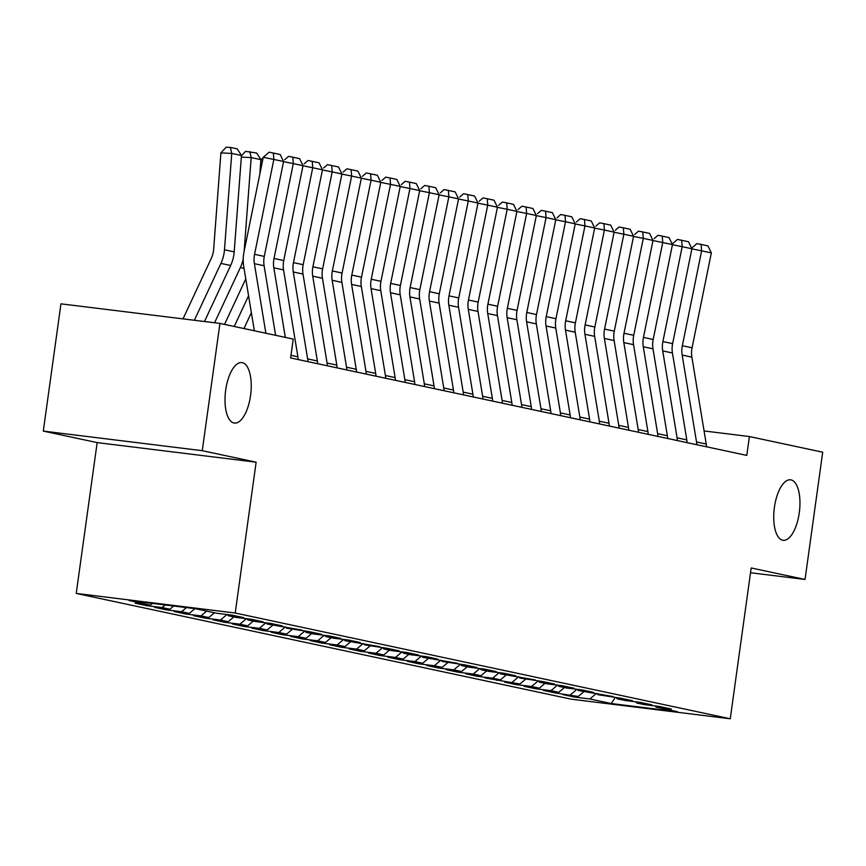 <?xml version="1.0" encoding="UTF-8"?>
<svg xmlns="http://www.w3.org/2000/svg" width="866" height="866" viewBox="0 0 866 866"><rect width="100%" height="100%" fill="white"/><g stroke="black" fill="none" stroke-linecap="round" stroke-linejoin="round"><path stroke-width="1.3" d="M774.399 507.4A30.472 12.687 -83 0 1 790.571 479.818A30.472 12.687 -83 0 1 799.286 512.715A30.472 12.687 -83 0 1 783.113 540.297A30.472 12.687 -83 0 1 774.399 507.4M225.68 390.165A30.472 12.687 -83 0 1 241.852 362.583A30.472 12.687 -83 0 1 250.566 395.491A30.472 12.687 -83 0 1 234.405 423.073A30.472 12.687 -83 0 1 225.68 390.165M76.23 593.427L571.279 699.187L730.255 718.78L235.206 613.02L76.23 593.427L97.165 442.602L256.13 462.195L202.265 450.688L43.3 431.095L97.165 442.602M43.3 431.095L60.956 303.836L219.932 323.419L202.265 450.688M615.206 697.52L611.266 703.538L677.428 711.69L656.049 707.121L671.302 709.005L659.632 706.504L644.38 704.632L636.597 702.965L651.849 704.848L640.19 702.358L624.938 700.475L617.155 698.808L632.407 700.691L620.738 698.202L597.713 694.662L612.966 696.535L578.272 690.505L593.524 692.389L581.855 689.888L566.602 688.015L558.819 686.348L574.071 688.232L562.413 685.742L547.16 683.859L539.377 682.192L554.63 684.075L542.96 681.585L519.936 678.046L535.188 679.918L500.494 673.889L515.746 675.772L504.077 673.272L488.825 671.399L481.041 669.732L496.294 671.615L484.635 669.126L469.383 667.242L461.6 665.575L476.852 667.459L465.194 664.969L442.158 661.429L457.41 663.302L422.716 657.272L437.969 659.156L426.299 656.655L411.047 654.783L403.275 653.116L418.527 654.999L406.858 652.509L391.605 650.626L383.822 648.959L399.074 650.842L387.416 648.353L364.38 644.813L379.633 646.685L344.939 640.656L360.191 642.54L348.522 640.039L333.269 638.166L325.497 636.499L340.749 638.383L329.08 635.893L313.828 634.009L306.044 632.342L321.297 634.226L309.638 631.736L286.603 628.196L301.855 630.069L267.161 624.04L282.413 625.923L270.744 623.423L255.492 621.55L247.719 619.883L262.972 621.766L251.302 619.277L236.05 617.393L228.267 615.726L243.519 617.61L231.861 615.12L216.608 613.236L195.218 608.668L129.056 600.517L150.435 605.085L135.183 603.201L146.852 605.702L162.104 607.575L169.888 609.242L154.635 607.358L166.294 609.848L181.546 611.732L189.329 613.388L174.077 611.515L185.746 614.005L200.999 615.888L208.771 617.545L193.519 615.672L205.188 618.162L220.44 620.034L228.213 621.701L212.96 619.818L224.63 622.318L239.882 624.191L247.665 625.858L232.413 623.975L244.071 626.464L259.324 628.348L267.107 630.004L251.854 628.131L263.524 630.621L278.776 632.505L286.549 634.161L271.296 632.288L282.965 634.778L298.218 636.651L305.99 638.318L290.738 636.434L302.407 638.935L317.66 640.808L325.432 642.475L310.18 640.591L321.849 643.081L337.101 644.964L344.885 646.621L329.632 644.748L341.291 647.238L356.543 649.121L364.326 650.777L349.074 648.905L360.743 651.394L375.996 653.267L383.768 654.934L368.515 653.051L380.185 655.551L395.437 657.424L403.21 659.091L387.957 657.207L399.627 659.697L414.879 661.581L422.662 663.237L407.41 661.364L419.068 663.854L434.321 665.737L442.104 667.394L426.851 665.521L438.521 668.011L453.773 669.883L461.546 671.551L446.293 669.667L457.962 672.168L473.215 674.04L480.987 675.707L465.735 673.824L477.404 676.314L492.657 678.197L500.44 679.853L485.187 677.981L519.881 684.01L504.629 682.137L516.298 684.627L531.551 686.5L539.323 688.167L524.071 686.283L535.74 688.784L550.993 690.657L558.765 692.324L543.512 690.44L555.182 692.93L578.217 696.47L562.965 694.597L574.623 697.087L574.775 696.048M611.266 703.538L589.876 698.97L574.623 697.087M219.932 323.419L293.238 339.082L290.619 357.939L746.784 455.397L749.393 436.54L704.08 430.954M578.217 696.47L583.857 691.696M570.434 694.813L576.972 689.293M656.049 707.121L655.248 705.963M558.765 692.324L564.415 687.55M550.993 690.657L557.52 685.136M636.597 702.965L635.796 701.817M539.323 688.167L544.974 683.393M531.551 686.5L538.078 680.979M617.155 698.808L616.354 697.66M519.881 684.01L525.532 679.236M512.098 682.354L518.637 676.822M597.713 694.662L596.912 693.504M500.44 679.853L506.08 675.079M492.657 678.197L499.195 672.676M578.272 690.505L577.47 689.347M480.987 675.707L486.638 670.933M473.215 674.04L479.753 668.52M558.819 686.348L558.018 685.201M461.546 671.551L467.196 666.777M453.773 669.883L460.301 664.363M539.377 682.192L538.576 681.044M442.104 667.394L447.754 662.62M434.321 665.737L440.859 660.206M519.936 678.046L519.135 676.887M422.662 663.237L428.313 658.463M414.879 661.581L421.417 656.06M500.494 673.889L499.693 672.73M403.21 659.091L408.86 654.317M395.437 657.424L401.976 651.903M481.041 669.732L480.24 668.584M383.768 654.934L389.419 650.16M375.996 653.267L382.523 647.746M461.6 665.575L460.799 664.428M364.326 650.777L369.977 646.004M356.543 649.121L363.081 643.59M442.158 661.429L441.357 660.271M344.885 646.621L350.535 641.847M337.101 644.964L343.64 639.444M422.716 657.272L421.915 656.114M325.432 642.475L331.083 637.701M317.66 640.808L324.198 635.287M403.275 653.116L402.474 651.968M305.99 638.318L311.641 633.544M298.218 636.651L304.745 631.13M383.822 648.959L383.021 647.811M286.549 634.161L292.199 629.387M278.776 632.505L285.304 626.973M364.38 644.813L363.579 643.654M267.107 630.004L272.758 625.23M259.324 628.348L265.862 622.827M344.939 640.656L344.138 639.498M247.665 625.858L253.305 621.084M239.882 624.191L246.42 618.67M325.497 636.499L324.696 635.352M228.213 621.701L233.863 616.928M220.44 620.034L226.968 614.514M306.044 632.342L305.243 631.195M208.771 617.545L214.422 612.771M200.999 615.888L206.638 611.115M286.603 628.196L285.802 627.038M189.329 613.388L194.958 608.636M181.546 611.732L186.45 607.586M267.161 624.04L266.36 622.881M169.888 609.242L173.698 606.016M162.104 607.575L165.19 604.966M247.719 619.883L246.918 618.735M150.435 605.085L152.438 603.396M228.267 615.726L227.466 614.579M750.519 572.74L805.044 579.462L822.7 452.204L749.393 436.54M256.13 462.195L235.206 613.02M805.044 579.462L751.179 567.955L730.255 718.78M589.876 698.97L596.414 693.439M146.852 605.702L146.993 604.663M166.294 609.848L166.445 608.82M185.746 614.005L185.887 612.966M205.188 618.162L205.329 617.122M224.63 622.318L224.77 621.279M244.071 626.464L244.223 625.436M263.524 630.621L263.665 629.582M282.965 634.778L283.106 633.739M302.407 638.935L302.548 637.896M321.849 643.081L321.99 642.042M341.291 647.238L341.442 646.198M360.743 651.394L360.884 650.355M380.185 655.551L380.326 654.512M399.627 659.697L399.767 658.658M419.068 663.854L419.22 662.815M438.521 668.011L438.661 666.972M457.962 672.168L458.103 671.128M477.404 676.314L477.545 675.274M496.846 680.47L496.997 679.431M516.298 684.627L516.439 683.588M535.74 688.784L535.881 687.745M555.182 692.93L555.322 691.891M265.884 333.237L254.388 263.675A23.804 21.628 102.1 0 1 254.572 254.323L273.851 159.441L263.242 157.309L243.963 252.19A35.712 32.443 -77.9 0 0 243.692 266.219L254.366 330.78M275.604 335.315L264.108 265.743A23.804 21.628 102.1 0 1 264.292 256.401L283.572 161.52L273.851 159.441L273.353 153.044L280.162 154.505L283.572 161.52M263.242 157.309L269.12 152.2L273.353 153.044M241.462 155.501L231.742 153.423L220.906 152.914L226.08 147.22L230.41 147.426L237.219 148.876L241.462 155.501L234.199 251.865A35.712 32.443 102.1 0 1 230.637 265.483L204.473 321.524M230.41 147.426L231.742 153.423L224.478 249.787A35.712 32.443 102.1 0 1 220.917 263.405L194.363 320.268M183.018 318.872L211.282 258.36A23.804 21.628 -77.9 0 0 213.653 249.278L220.906 152.914M285.325 337.394L273.829 267.821A23.804 21.628 102.1 0 1 274.013 258.469L293.293 163.598L283.55 161.639M298.153 359.552A16.66 15.144 -77.9 0 0 297.915 356.814L283.55 269.9A23.804 21.628 102.1 0 1 283.734 260.547L303.013 165.666L293.293 163.598L292.805 157.201L299.604 158.651L303.013 165.666M284.719 159.701L288.562 156.345L292.805 157.201M307.874 361.62A16.66 15.144 -77.9 0 0 307.636 358.892L293.271 271.978A23.804 21.628 102.1 0 1 293.455 262.625L312.734 167.744L302.992 165.785M317.595 363.698A16.66 15.144 -77.9 0 0 317.357 360.97L303.003 274.057A23.804 21.628 102.1 0 1 303.176 264.704L322.455 169.823L312.734 167.744L312.247 161.357L319.056 162.808L322.455 169.823M304.161 163.847L308.004 160.502L312.247 161.357M241.43 155.88L245.522 151.377L256.661 153.033L260.904 159.658L259.811 174.228M245.782 278.863L224.511 324.404M243.194 259.086A35.712 32.443 102.1 0 1 240.358 267.562L214.584 322.769M260.904 159.658L251.183 157.58L244.115 251.486M249.852 151.582L251.183 157.58L241.343 157.114M251.367 312.68L243.952 328.56M248.574 295.771L234.231 326.482M262.42 161.347L260.785 161.271M263.762 156.854L265.277 155.544M260.872 160.037L263.21 157.46M327.316 365.777A16.66 15.144 -77.9 0 0 327.077 363.049L312.723 276.135A23.804 21.628 102.1 0 1 312.907 266.782L332.176 171.901L322.433 169.942M337.036 367.855A16.66 15.144 -77.9 0 0 336.809 365.127L322.444 278.213A23.804 21.628 102.1 0 1 322.628 268.861L341.908 173.979L332.176 171.901L331.689 165.514L338.498 166.965L341.908 173.979M323.603 168.004L327.445 164.659L331.689 165.514M346.768 369.934A16.66 15.144 -77.9 0 0 346.53 367.195L332.165 280.292A23.804 21.628 102.1 0 1 332.349 270.939L351.628 176.058L341.875 174.098M356.489 372.012A16.66 15.144 -77.9 0 0 356.251 369.273L341.886 282.359A23.804 21.628 102.1 0 1 342.07 273.017L361.349 178.136L351.628 176.058L351.131 169.66L357.939 171.122L361.349 178.136M343.044 172.161L346.898 168.816L351.131 169.66M254.16 329.589L253.684 330.639M366.21 374.09A16.66 15.144 -77.9 0 0 365.972 371.352L351.607 284.438A23.804 21.628 102.1 0 1 351.791 275.085L371.07 180.215L361.328 178.255M375.931 376.169A16.66 15.144 -77.9 0 0 375.692 373.43L361.328 286.516A23.804 21.628 102.1 0 1 361.512 277.163L380.791 182.282L371.07 180.215L370.583 173.817L377.381 175.268L380.791 182.282M362.497 176.318L366.34 172.962L370.583 173.817M385.651 378.236A16.66 15.144 -77.9 0 0 385.413 375.508L371.049 288.595A23.804 21.628 102.1 0 1 371.233 279.242L390.512 184.361L380.769 182.401M395.372 380.315A16.66 15.144 -77.9 0 0 395.134 377.587L380.769 290.673A23.804 21.628 102.1 0 1 380.953 281.32L400.233 186.439L390.512 184.361L390.025 177.974L396.834 179.424L400.233 186.439M381.938 180.464L385.781 177.119L390.025 177.974M405.093 382.393A16.66 15.144 -77.9 0 0 404.855 379.665L390.501 292.751A23.804 21.628 102.1 0 1 390.685 283.399L409.954 188.517L400.211 186.558M414.814 384.472A16.66 15.144 -77.9 0 0 414.587 381.744L400.222 294.83A23.804 21.628 102.1 0 1 400.406 285.477L419.685 190.596L409.954 188.517L409.466 182.131L416.275 183.581L419.685 190.596M401.38 184.62L405.223 181.275L409.466 182.131M424.546 386.55A16.66 15.144 -77.9 0 0 424.308 383.811L409.943 296.908A23.804 21.628 102.1 0 1 410.127 287.555L429.406 192.674L419.653 190.715M434.267 388.628A16.66 15.144 -77.9 0 0 434.028 385.89L419.664 298.976A23.804 21.628 102.1 0 1 419.848 289.634L439.127 194.753L429.406 192.674L428.908 186.277L435.717 187.738L439.127 194.753M420.822 188.777L424.676 185.432L428.908 186.277M443.987 390.707A16.66 15.144 -77.9 0 0 443.749 387.968L429.384 301.054A23.804 21.628 102.1 0 1 429.568 291.701L448.848 196.831L439.105 194.872M453.708 392.785A16.66 15.144 -77.9 0 0 453.47 390.046L439.105 303.132A23.804 21.628 102.1 0 1 439.289 293.78L458.569 198.899L448.848 196.831L448.361 190.433L455.159 191.884L458.569 198.899M440.274 192.934L444.117 189.578L448.361 190.433M463.429 394.853A16.66 15.144 -77.9 0 0 463.191 392.125L448.826 305.211A23.804 21.628 102.1 0 1 449.01 295.858L468.29 200.977L458.547 199.018M473.15 396.931A16.66 15.144 -77.9 0 0 472.912 394.203L458.547 307.289A23.804 21.628 102.1 0 1 458.731 297.936L478.01 203.055L468.29 200.977L467.802 194.59L474.611 196.041L478.01 203.055M459.716 197.08L463.559 193.735L467.802 194.59M482.871 399.01A16.66 15.144 -77.9 0 0 482.633 396.282L468.279 309.368A23.804 21.628 102.1 0 1 468.452 300.015L487.731 205.134L477.989 203.174M492.592 401.088A16.66 15.144 -77.9 0 0 492.353 398.36L478 311.446A23.804 21.628 102.1 0 1 478.184 302.093L497.452 207.212L487.731 205.134L487.244 198.747L494.053 200.198L497.452 207.212M479.158 201.237L483.001 197.892L487.244 198.747M502.312 403.166A16.66 15.144 -77.9 0 0 502.085 400.428L487.72 313.524A23.804 21.628 102.1 0 1 487.904 304.172L507.184 209.291L497.43 207.331M512.044 405.245A16.66 15.144 -77.9 0 0 511.806 402.506L497.441 315.592A23.804 21.628 102.1 0 1 497.625 306.25L516.905 211.369L507.184 209.291L506.686 202.893L513.495 204.354L516.905 211.369M498.6 205.394L502.442 202.049L506.686 202.893M521.765 407.323A16.66 15.144 -77.9 0 0 521.527 404.584L507.162 317.67A23.804 21.628 102.1 0 1 507.346 308.318L526.625 213.447L516.872 211.488M531.486 409.401A16.66 15.144 -77.9 0 0 531.248 406.663L516.883 319.749A23.804 21.628 102.1 0 1 517.067 310.396L536.346 215.515L526.625 213.447L526.138 207.05L532.936 208.5L536.346 215.515M518.052 209.55L521.895 206.195L526.138 207.05M541.207 411.469A16.66 15.144 -77.9 0 0 540.969 408.741L526.604 321.827A23.804 21.628 102.1 0 1 526.788 312.474L546.067 217.593L536.325 215.634M550.928 413.547A16.66 15.144 -77.9 0 0 550.689 410.82L536.325 323.906A23.804 21.628 102.1 0 1 536.509 314.553L555.788 219.672L546.067 217.593L545.58 211.207L552.378 212.657L555.788 219.672M537.494 213.696L541.337 210.351L545.58 211.207M560.648 415.626A16.66 15.144 -77.9 0 0 560.41 412.898L546.045 325.984A23.804 21.628 102.1 0 1 546.23 316.631L565.509 221.75L555.766 219.791M570.369 417.704A16.66 15.144 -77.9 0 0 570.131 414.976L555.777 328.062A23.804 21.628 102.1 0 1 555.961 318.71L575.23 223.829L565.509 221.75L565.022 215.363L571.831 216.814L575.23 223.829M556.935 217.853L560.778 214.508L565.022 215.363M580.09 419.783A16.66 15.144 -77.9 0 0 579.852 417.044L565.498 330.141A23.804 21.628 102.1 0 1 565.682 320.788L584.961 225.907L575.208 223.948M589.822 421.861A16.66 15.144 -77.9 0 0 589.584 419.122L575.219 332.208A23.804 21.628 102.1 0 1 575.403 322.866L594.682 227.985L584.961 225.907L584.463 219.509L591.272 220.971L594.682 227.985M576.377 222.01L580.22 218.665L584.463 219.509M599.543 423.939A16.66 15.144 -77.9 0 0 599.304 421.201L584.94 334.287A23.804 21.628 102.1 0 1 585.124 324.934L604.403 230.064L594.65 228.104M609.263 426.018A16.66 15.144 -77.9 0 0 609.025 423.279L594.661 336.365A23.804 21.628 102.1 0 1 594.845 327.012L614.124 232.131L604.403 230.064L603.905 223.666L610.714 225.117L614.124 232.131M595.83 226.167L599.673 222.811L603.905 223.666M618.984 428.085A16.66 15.144 -77.9 0 0 618.746 425.358L604.381 338.444A23.804 21.628 102.1 0 1 604.565 329.091L623.845 234.21L614.102 232.25M628.705 430.164A16.66 15.144 -77.9 0 0 628.467 427.436L614.102 340.522A23.804 21.628 102.1 0 1 614.286 331.169L633.566 236.288L623.845 234.21L623.358 227.823L630.156 229.274L633.566 236.288M615.271 230.313L619.114 226.968L623.358 227.823M638.426 432.242A16.66 15.144 -77.9 0 0 638.188 429.514L623.823 342.6A23.804 21.628 102.1 0 1 624.007 333.248L643.286 238.367L633.544 236.407M648.147 434.321A16.66 15.144 -77.9 0 0 647.909 431.593L633.555 344.679A23.804 21.628 102.1 0 1 633.728 335.326L653.007 240.445L643.286 238.367L642.799 231.969L649.608 233.43L653.007 240.445M634.713 234.47L638.556 231.125L642.799 231.969M657.868 436.399A16.66 15.144 -77.9 0 0 657.63 433.66L643.276 346.757A23.804 21.628 102.1 0 1 643.46 337.404L662.728 242.523L652.986 240.564M667.589 438.477A16.66 15.144 -77.9 0 0 667.361 435.739L652.996 348.825A23.804 21.628 102.1 0 1 653.18 339.483L672.46 244.602L662.728 242.523L662.241 236.126L669.05 237.587L672.46 244.602M654.155 238.626L657.998 235.281L662.241 236.126M677.32 440.556A16.66 15.144 -77.9 0 0 677.082 437.817L662.717 350.903A23.804 21.628 102.1 0 1 662.901 341.55L682.181 246.68L672.427 244.721M687.041 442.634A16.66 15.144 -77.9 0 0 686.803 439.896L672.438 352.982A23.804 21.628 102.1 0 1 672.622 343.629L691.902 248.748L682.181 246.68L681.683 240.283L688.492 241.733L691.902 248.748M672.178 244.017L677.45 239.427L681.683 240.283M696.762 444.702A16.66 15.144 -77.9 0 0 696.524 441.974L682.159 355.06A23.804 21.628 102.1 0 1 682.343 345.707L701.622 250.826L691.88 248.867M706.483 446.78A16.66 15.144 -77.9 0 0 706.245 444.052L691.88 357.138A23.804 21.628 102.1 0 1 692.064 347.786L711.343 252.904L701.622 250.826L701.135 244.439L707.933 245.89L711.343 252.904M691.62 248.174L696.892 243.584L701.135 244.439M254.388 263.675L264.108 265.743M254.572 254.323L264.292 256.401M234.199 251.865L224.478 249.787M230.637 265.483L220.917 263.405M273.829 267.821L283.55 269.9M274.013 258.469L283.734 260.547M290.976 355.331L297.915 356.814M293.271 271.978L303.003 274.057M293.455 262.625L303.176 264.704M307.636 358.892L317.357 360.97M244.05 268.352L240.358 267.562M312.723 276.135L322.444 278.213M312.907 266.782L322.628 268.861M327.077 363.049L336.809 365.127M332.165 280.292L341.886 282.359M332.349 270.939L342.07 273.017M346.53 367.195L356.251 369.273M351.607 284.438L361.328 286.516M351.791 275.085L361.512 277.163M365.972 371.352L375.692 373.43M371.049 288.595L380.769 290.673M371.233 279.242L380.953 281.32M385.413 375.508L395.134 377.587M390.501 292.751L400.222 294.83M390.685 283.399L400.406 285.477M404.855 379.665L414.587 381.744M409.943 296.908L419.664 298.976M410.127 287.555L419.848 289.634M424.308 383.811L434.028 385.89M429.384 301.054L439.105 303.132M429.568 291.701L439.289 293.78M443.749 387.968L453.47 390.046M448.826 305.211L458.547 307.289M449.01 295.858L458.731 297.936M463.191 392.125L472.912 394.203M468.279 309.368L478 311.446M468.452 300.015L478.184 302.093M482.633 396.282L492.353 398.36M487.72 313.524L497.441 315.592M487.904 304.172L497.625 306.25M502.085 400.428L511.806 402.506M507.162 317.67L516.883 319.749M507.346 308.318L517.067 310.396M521.527 404.584L531.248 406.663M526.604 321.827L536.325 323.906M526.788 312.474L536.509 314.553M540.969 408.741L550.689 410.82M546.045 325.984L555.777 328.062M546.23 316.631L555.961 318.71M560.41 412.898L570.131 414.976M565.498 330.141L575.219 332.208M565.682 320.788L575.403 322.866M579.852 417.044L589.584 419.122M584.94 334.287L594.661 336.365M585.124 324.934L594.845 327.012M599.304 421.201L609.025 423.279M604.381 338.444L614.102 340.522M604.565 329.091L614.286 331.169M618.746 425.358L628.467 427.436M623.823 342.6L633.555 344.679M624.007 333.248L633.728 335.326M638.188 429.514L647.909 431.593M643.276 346.757L652.996 348.825M643.46 337.404L653.18 339.483M657.63 433.66L667.361 435.739M662.717 350.903L672.438 352.982M662.901 341.55L672.622 343.629M677.082 437.817L686.803 439.896M682.159 355.06L691.88 357.138M682.343 345.707L692.064 347.786M696.524 441.974L706.245 444.052"/></g></svg>
